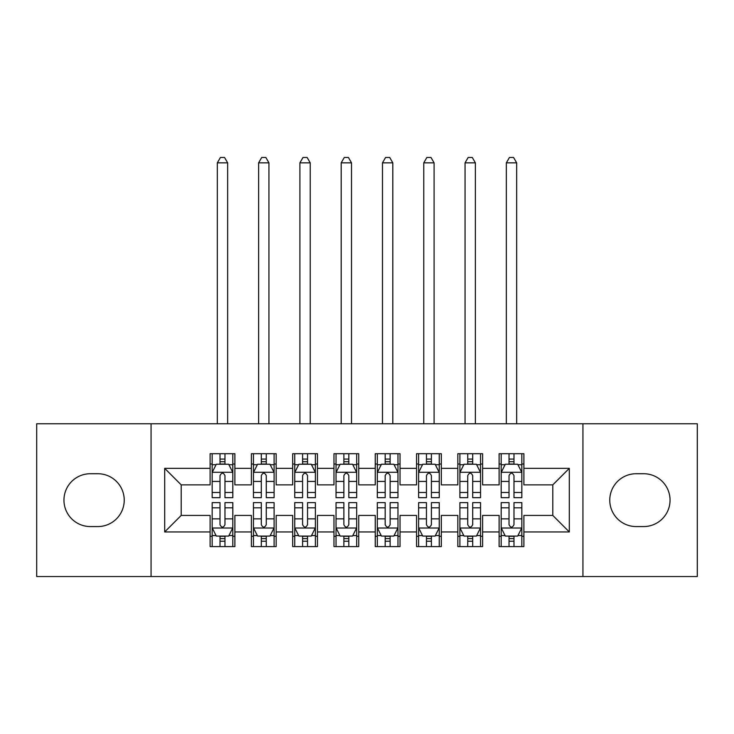 <?xml version="1.0" encoding="UTF-8"?>
<svg xmlns="http://www.w3.org/2000/svg" width="734" height="734" viewBox="0 0 734 734"><rect width="100%" height="100%" fill="white"/><g stroke="black" fill="none" stroke-linecap="round" stroke-linejoin="round"><path stroke-width="1.1" d="M582.934 576.529L697.3 576.529L697.3 423.766L582.934 423.766L582.934 576.529L151.066 576.529L151.066 423.766L36.7 423.766L36.7 576.529L151.066 576.529M582.934 423.766L151.066 423.766M164.691 531.939L164.691 468.356L210.107 468.356L210.107 484.871L181.206 484.871L181.206 515.424L164.691 531.939L210.107 531.939L210.107 546.601L234.88 546.601L234.88 531.939L251.395 531.939L251.395 546.601L276.168 546.601L276.168 531.939L292.683 531.939L292.683 546.601L317.455 546.601L317.455 531.939L333.97 531.939L333.97 546.601L358.743 546.601L358.743 531.939L375.257 531.939L375.257 546.601L400.03 546.601L400.03 531.939L416.545 531.939L416.545 546.601L441.317 546.601L441.317 531.939L457.832 531.939L457.832 546.601L482.605 546.601L482.605 531.939L499.12 531.939L499.12 546.601L523.893 546.601L523.893 515.424L552.794 515.424L552.794 484.871L523.893 484.871L523.893 468.356L569.309 468.356L569.309 531.939L523.893 531.939M523.893 468.356L523.893 453.704L499.12 453.704L499.12 468.356L482.605 468.356L482.605 453.704L457.832 453.704L457.832 468.356L441.317 468.356L441.317 453.704L416.545 453.704L416.545 468.356L400.03 468.356L400.03 453.704L375.257 453.704L375.257 468.356L358.743 468.356L358.743 453.704L333.97 453.704L333.97 468.356L317.455 468.356L317.455 453.704L292.683 453.704L292.683 468.356L276.168 468.356L276.168 453.704L251.395 453.704L251.395 468.356L234.88 468.356L234.88 453.704L210.107 453.704L210.107 468.356M482.605 531.939L482.605 515.424L499.12 515.424L499.12 531.939M569.309 468.356L552.794 484.871M441.317 531.939L441.317 515.424L457.832 515.424L457.832 531.939M499.12 468.356L499.12 484.871L482.605 484.871L482.605 468.356M400.03 531.939L400.03 515.424L416.545 515.424L416.545 531.939M457.832 468.356L457.832 484.871L441.317 484.871L441.317 468.356M358.743 531.939L358.743 515.424L375.257 515.424L375.257 531.939M416.545 468.356L416.545 484.871L400.03 484.871L400.03 468.356M317.455 531.939L317.455 515.424L333.97 515.424L333.97 531.939M375.257 468.356L375.257 484.871L358.743 484.871L358.743 468.356M276.168 531.939L276.168 515.424L292.683 515.424L292.683 531.939M333.97 468.356L333.97 484.871L317.455 484.871L317.455 468.356M234.88 531.939L234.88 515.424L251.395 515.424L251.395 531.939M292.683 468.356L292.683 484.871L276.168 484.871L276.168 468.356M181.206 515.424L210.107 515.424L210.107 531.939M251.395 468.356L251.395 484.871L234.88 484.871L234.88 468.356M499.12 464.026L501.184 464.026M521.828 464.026L523.893 464.026M457.832 464.026L459.897 464.026M480.541 464.026L482.605 464.026M416.545 464.026L418.609 464.026M439.253 464.026L441.317 464.026M375.257 464.026L377.322 464.026M397.966 464.026L400.03 464.026M333.97 464.026L336.034 464.026M356.678 464.026L358.743 464.026M292.683 464.026L294.747 464.026M315.391 464.026L317.455 464.026M251.395 464.026L253.459 464.026M274.103 464.026L276.168 464.026M210.107 464.026L212.172 464.026M232.816 464.026L234.88 464.026M210.107 536.279L212.172 536.279M232.816 536.279L234.88 536.279M251.395 536.279L253.459 536.279M274.103 536.279L276.168 536.279M292.683 536.279L294.747 536.279M315.391 536.279L317.455 536.279M333.97 536.279L336.034 536.279M356.678 536.279L358.743 536.279M375.257 536.279L377.322 536.279M397.966 536.279L400.03 536.279M416.545 536.279L418.609 536.279M439.253 536.279L441.317 536.279M457.832 536.279L459.897 536.279M480.541 536.279L482.605 536.279M499.12 536.279L501.184 536.279M521.828 536.279L523.893 536.279M164.691 468.356L181.206 484.871M552.794 515.424L569.309 531.939M90.374 473.724A26.424 26.424 0 0 0 63.95 500.148A26.424 26.424 0 0 0 90.374 526.572L97.805 526.572A26.424 26.424 0 0 0 124.23 500.148A26.424 26.424 0 0 0 97.805 473.724L90.374 473.724M643.626 526.572A26.424 26.424 0 0 0 670.05 500.148A26.424 26.424 0 0 0 643.626 473.724L636.194 473.724A26.424 26.424 0 0 0 609.77 500.148A26.424 26.424 0 0 0 636.194 526.572L643.626 526.572M224.971 459.071L220.017 459.071M232.816 492.496L224.971 492.496L224.971 497.68L232.816 497.68L232.816 472.494L228.687 464.237L216.301 464.237L212.172 472.494L212.172 497.68L220.017 497.68L220.017 492.496L212.172 492.496M212.172 472.494L212.172 453.704M232.816 472.485L232.816 453.704M220.017 464.237L220.017 453.704M224.971 453.704L224.971 464.237M224.971 492.496L224.971 475.586C223.32 472.402 221.668 472.402 220.017 475.586L220.017 492.496M224.971 464.026L220.017 464.026M227.65 423.766L227.65 162.838L217.328 162.838L217.328 423.766M217.328 162.838L220.429 157.471L224.558 157.471L227.65 162.838M220.017 541.233L224.971 541.233M212.172 507.809L220.017 507.809L220.017 502.625L212.172 502.625L212.172 527.81L216.301 536.068L228.687 536.068L232.816 527.81L232.816 502.625L224.971 502.625L224.971 507.809L232.816 507.809M232.816 527.81L232.816 546.601M212.172 527.81L212.172 546.601M224.971 536.068L224.971 546.601M220.017 546.601L220.017 536.068M220.017 507.809L220.017 524.718C221.668 527.902 223.32 527.902 224.971 524.718L224.971 507.809M220.017 536.279L224.971 536.279M266.258 459.071L261.304 459.071M274.103 492.496L266.258 492.496L266.258 497.68L274.103 497.68L274.103 472.494L269.974 464.237L257.588 464.237L253.459 472.494L253.459 497.68L261.304 497.68L261.304 492.496L253.459 492.496M253.459 472.494L253.459 453.704M274.103 472.485L274.103 453.704M261.304 464.237L261.304 453.704M266.258 453.704L266.258 464.237M266.258 492.496L266.258 475.586C264.607 472.402 262.956 472.402 261.304 475.586L261.304 492.496M266.258 464.026L261.304 464.026M268.938 423.766L268.938 162.838L258.616 162.838L258.616 423.766M258.616 162.838L261.717 157.471L265.846 157.471L268.938 162.838M307.546 459.071L302.591 459.071M315.391 492.496L307.546 492.496L307.546 497.68L315.391 497.68L315.391 472.494L311.262 464.237L298.876 464.237L294.747 472.494L294.747 497.68L302.591 497.68L302.591 492.496L294.747 492.496M294.747 472.494L294.747 453.704M315.391 472.485L315.391 453.704M302.591 464.237L302.591 453.704M307.546 453.704L307.546 464.237M307.546 492.496L307.546 475.586C305.894 472.402 304.243 472.402 302.591 475.586L302.591 492.496M307.546 464.026L302.591 464.026M310.225 423.766L310.225 162.838L299.903 162.838L299.903 423.766M299.903 162.838L303.004 157.471L307.133 157.471L310.225 162.838M261.304 541.233L266.258 541.233M253.459 507.809L261.304 507.809L261.304 502.625L253.459 502.625L253.459 527.81L257.588 536.068L269.974 536.068L274.103 527.81L274.103 502.625L266.258 502.625L266.258 507.809L274.103 507.809M274.103 527.81L274.103 546.601M253.459 527.81L253.459 546.601M266.258 536.068L266.258 546.601M261.304 546.601L261.304 536.068M261.304 507.809L261.304 524.718C262.956 527.902 264.607 527.902 266.258 524.718L266.258 507.809M261.304 536.279L266.258 536.279M302.591 541.233L307.546 541.233M294.747 507.809L302.591 507.809L302.591 502.625L294.747 502.625L294.747 527.81L298.876 536.068L311.262 536.068L315.391 527.81L315.391 502.625L307.546 502.625L307.546 507.809L315.391 507.809M315.391 527.81L315.391 546.601M294.747 527.81L294.747 546.601M307.546 536.068L307.546 546.601M302.591 546.601L302.591 536.068M302.591 507.809L302.591 524.718C304.243 527.902 305.894 527.902 307.546 524.718L307.546 507.809M302.591 536.279L307.546 536.279M348.833 459.071L343.879 459.071M356.678 492.496L348.833 492.496L348.833 497.68L356.678 497.68L356.678 472.494L352.549 464.237L340.163 464.237L336.034 472.494L336.034 497.68L343.879 497.68L343.879 492.496L336.034 492.496M336.034 472.494L336.034 453.704M356.678 472.485L356.678 453.704M343.879 464.237L343.879 453.704M348.833 453.704L348.833 464.237M348.833 492.496L348.833 475.586C347.182 472.402 345.531 472.402 343.879 475.586L343.879 492.496M348.833 464.026L343.879 464.026M351.513 423.766L351.513 162.838L341.191 162.838L341.191 423.766M341.191 162.838L344.292 157.471L348.421 157.471L351.513 162.838M390.121 459.071L385.166 459.071M397.966 492.496L390.121 492.496L390.121 497.68L397.966 497.68L397.966 472.494L393.837 464.237L381.451 464.237L377.322 472.494L377.322 497.68L385.166 497.68L385.166 492.496L377.322 492.496M377.322 472.494L377.322 453.704M397.966 472.485L397.966 453.704M385.166 464.237L385.166 453.704M390.121 453.704L390.121 464.237M390.121 492.496L390.121 475.586C388.469 472.402 386.818 472.402 385.166 475.586L385.166 492.496M390.121 464.026L385.166 464.026M392.8 423.766L392.8 162.838L382.478 162.838L382.478 423.766M382.478 162.838L385.579 157.471L389.708 157.471L392.8 162.838M343.879 541.233L348.833 541.233M336.034 507.809L343.879 507.809L343.879 502.625L336.034 502.625L336.034 527.81L340.163 536.068L352.549 536.068L356.678 527.81L356.678 502.625L348.833 502.625L348.833 507.809L356.678 507.809M356.678 527.81L356.678 546.601M336.034 527.81L336.034 546.601M348.833 536.068L348.833 546.601M343.879 546.601L343.879 536.068M343.879 507.809L343.879 524.718C345.531 527.902 347.182 527.902 348.833 524.718L348.833 507.809M343.879 536.279L348.833 536.279M385.166 541.233L390.121 541.233M377.322 507.809L385.166 507.809L385.166 502.625L377.322 502.625L377.322 527.81L381.451 536.068L393.837 536.068L397.966 527.81L397.966 502.625L390.121 502.625L390.121 507.809L397.966 507.809M397.966 527.81L397.966 546.601M377.322 527.81L377.322 546.601M390.121 536.068L390.121 546.601M385.166 546.601L385.166 536.068M385.166 507.809L385.166 524.718C386.818 527.902 388.469 527.902 390.121 524.718L390.121 507.809M385.166 536.279L390.121 536.279M431.409 459.071L426.454 459.071M439.253 492.496L431.409 492.496L431.409 497.68L439.253 497.68L439.253 472.494L435.124 464.237L422.738 464.237L418.609 472.494L418.609 497.68L426.454 497.68L426.454 492.496L418.609 492.496M418.609 472.494L418.609 453.704M439.253 472.485L439.253 453.704M426.454 464.237L426.454 453.704M431.409 453.704L431.409 464.237M431.409 492.496L431.409 475.586C429.757 472.402 428.106 472.402 426.454 475.586L426.454 492.496M431.409 464.026L426.454 464.026M434.088 423.766L434.088 162.838L423.766 162.838L423.766 423.766M423.766 162.838L426.867 157.471L430.996 157.471L434.088 162.838M426.454 541.233L431.409 541.233M418.609 507.809L426.454 507.809L426.454 502.625L418.609 502.625L418.609 527.81L422.738 536.068L435.124 536.068L439.253 527.81L439.253 502.625L431.409 502.625L431.409 507.809L439.253 507.809M439.253 527.81L439.253 546.601M418.609 527.81L418.609 546.601M431.409 536.068L431.409 546.601M426.454 546.601L426.454 536.068M426.454 507.809L426.454 524.718C428.106 527.902 429.757 527.902 431.409 524.718L431.409 507.809M426.454 536.279L431.409 536.279M472.696 459.071L467.741 459.071M480.541 492.496L472.696 492.496L472.696 497.68L480.541 497.68L480.541 472.494L476.412 464.237L464.026 464.237L459.897 472.494L459.897 497.68L467.741 497.68L467.741 492.496L459.897 492.496M459.897 472.494L459.897 453.704M480.541 472.485L480.541 453.704M467.741 464.237L467.741 453.704M472.696 453.704L472.696 464.237M472.696 492.496L472.696 475.586C471.044 472.402 469.393 472.402 467.741 475.586L467.741 492.496M472.696 464.026L467.741 464.026M475.375 423.766L475.375 162.838L465.053 162.838L465.053 423.766M465.053 162.838L468.154 157.471L472.283 157.471L475.375 162.838M467.741 541.233L472.696 541.233M459.897 507.809L467.741 507.809L467.741 502.625L459.897 502.625L459.897 527.81L464.026 536.068L476.412 536.068L480.541 527.81L480.541 502.625L472.696 502.625L472.696 507.809L480.541 507.809M480.541 527.81L480.541 546.601M459.897 527.81L459.897 546.601M472.696 536.068L472.696 546.601M467.741 546.601L467.741 536.068M467.741 507.809L467.741 524.718C469.393 527.902 471.044 527.902 472.696 524.718L472.696 507.809M467.741 536.279L472.696 536.279M513.984 459.071L509.029 459.071M521.828 492.496L513.984 492.496L513.984 497.68L521.828 497.68L521.828 472.494L517.699 464.237L505.313 464.237L501.184 472.494L501.184 497.68L509.029 497.68L509.029 492.496L501.184 492.496M501.184 472.494L501.184 453.704M521.828 472.485L521.828 453.704M509.029 464.237L509.029 453.704M513.984 453.704L513.984 464.237M513.984 492.496L513.984 475.586C512.332 472.402 510.68 472.402 509.029 475.586L509.029 492.496M513.984 464.026L509.029 464.026M516.663 423.766L516.663 162.838L506.341 162.838L506.341 423.766M506.341 162.838L509.442 157.471L513.571 157.471L516.663 162.838M509.029 541.233L513.984 541.233M501.184 507.809L509.029 507.809L509.029 502.625L501.184 502.625L501.184 527.81L505.313 536.068L517.699 536.068L521.828 527.81L521.828 502.625L513.984 502.625L513.984 507.809L521.828 507.809M521.828 527.81L521.828 546.601M501.184 527.81L501.184 546.601M513.984 536.068L513.984 546.601M509.029 546.601L509.029 536.068M509.029 507.809L509.029 524.718C510.68 527.902 512.332 527.902 513.984 524.718L513.984 507.809M509.029 536.279L513.984 536.279M232.715 472.283L212.273 472.283M212.172 464.732L216.053 464.732M228.935 464.732L232.816 464.732M220.017 481.431L212.172 481.431M232.816 481.431L224.971 481.431M224.971 461.695L220.017 461.695M212.273 528.021L232.715 528.021M232.816 535.572L228.935 535.572M216.053 535.572L212.172 535.572M224.971 518.874L232.816 518.874M212.172 518.874L220.017 518.874M220.017 538.609L224.971 538.609M274.002 472.283L253.56 472.283M253.459 464.732L257.34 464.732M270.222 464.732L274.103 464.732M261.304 481.431L253.459 481.431M274.103 481.431L266.258 481.431M266.258 461.695L261.304 461.695M315.29 472.283L294.848 472.283M294.747 464.732L298.628 464.732M311.51 464.732L315.391 464.732M302.591 481.431L294.747 481.431M315.391 481.431L307.546 481.431M307.546 461.695L302.591 461.695M253.56 528.021L274.002 528.021M274.103 535.572L270.222 535.572M257.34 535.572L253.459 535.572M266.258 518.874L274.103 518.874M253.459 518.874L261.304 518.874M261.304 538.609L266.258 538.609M294.848 528.021L315.29 528.021M315.391 535.572L311.51 535.572M298.628 535.572L294.747 535.572M307.546 518.874L315.391 518.874M294.747 518.874L302.591 518.874M302.591 538.609L307.546 538.609M356.577 472.283L336.135 472.283M336.034 464.732L339.915 464.732M352.797 464.732L356.678 464.732M343.879 481.431L336.034 481.431M356.678 481.431L348.833 481.431M348.833 461.695L343.879 461.695M397.865 472.283L377.423 472.283M377.322 464.732L381.203 464.732M394.085 464.732L397.966 464.732M385.166 481.431L377.322 481.431M397.966 481.431L390.121 481.431M390.121 461.695L385.166 461.695M336.135 528.021L356.577 528.021M356.678 535.572L352.797 535.572M339.915 535.572L336.034 535.572M348.833 518.874L356.678 518.874M336.034 518.874L343.879 518.874M343.879 538.609L348.833 538.609M377.423 528.021L397.865 528.021M397.966 535.572L394.085 535.572M381.203 535.572L377.322 535.572M390.121 518.874L397.966 518.874M377.322 518.874L385.166 518.874M385.166 538.609L390.121 538.609M439.152 472.283L418.71 472.283M418.609 464.732L422.49 464.732M435.372 464.732L439.253 464.732M426.454 481.431L418.609 481.431M439.253 481.431L431.409 481.431M431.409 461.695L426.454 461.695M418.71 528.021L439.152 528.021M439.253 535.572L435.372 535.572M422.49 535.572L418.609 535.572M431.409 518.874L439.253 518.874M418.609 518.874L426.454 518.874M426.454 538.609L431.409 538.609M480.44 472.283L459.998 472.283M459.897 464.732L463.778 464.732M476.66 464.732L480.541 464.732M467.741 481.431L459.897 481.431M480.541 481.431L472.696 481.431M472.696 461.695L467.741 461.695M459.998 528.021L480.44 528.021M480.541 535.572L476.66 535.572M463.778 535.572L459.897 535.572M472.696 518.874L480.541 518.874M459.897 518.874L467.741 518.874M467.741 538.609L472.696 538.609M521.727 472.283L501.285 472.283M501.184 464.732L505.065 464.732M517.947 464.732L521.828 464.732M509.029 481.431L501.184 481.431M521.828 481.431L513.984 481.431M513.984 461.695L509.029 461.695M501.285 528.021L521.727 528.021M521.828 535.572L517.947 535.572M505.065 535.572L501.184 535.572M513.984 518.874L521.828 518.874M501.184 518.874L509.029 518.874M509.029 538.609L513.984 538.609"/></g></svg>
